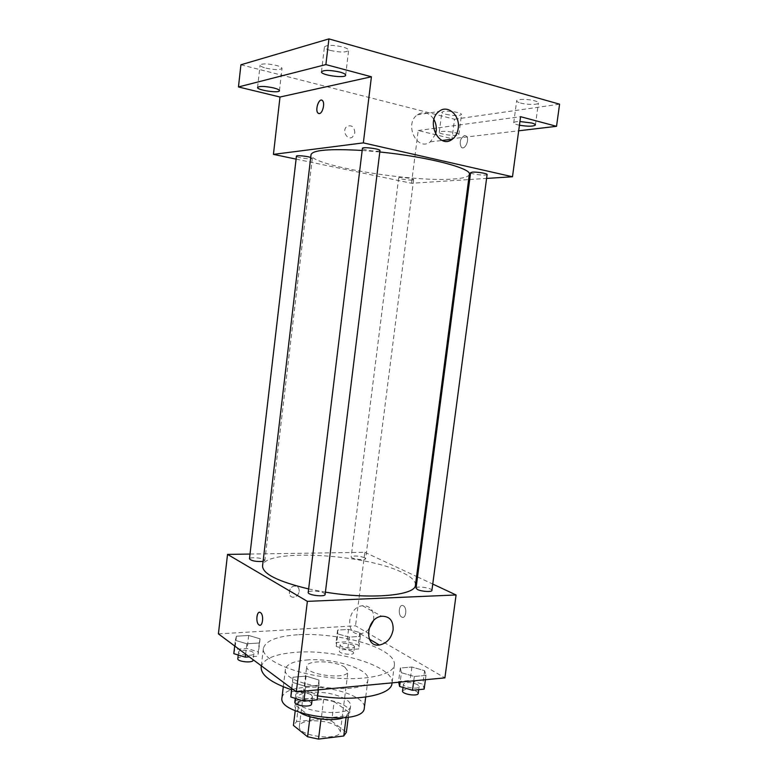 <?xml version="1.0" encoding="UTF-8"?>
<svg xmlns="http://www.w3.org/2000/svg" width="778" height="778" viewBox="0 0 778 778"><rect width="100%" height="100%" fill="white"/><g stroke="black" fill="none" stroke-linecap="round" stroke-linejoin="round"><path stroke-width="0.58" stroke-dasharray="3.89 2.92" d="M345.004 667.32C335.6 660.61 306.736 659.783 306.736 666.338C304.499 674.808 348.077 680.235 347.99 671.482L345.004 667.32M337.516 726.701C328.287 719.096 299.501 718.736 299.365 726.36C296.972 736.241 340.317 741.638 340.414 731.476L337.516 726.701M296.535 721.663L321.226 718.921L331.71 721.089L334.151 701.591L323.648 699.451L298.947 701.931L296.535 721.663L293.432 725.427M331.71 721.089L346.366 732.322M323.648 699.451L321.226 718.921M334.151 701.591L348.923 712.171L346.395 732.098M298.947 701.931L295.864 705.5L295.232 710.674M348.923 712.171L346.307 715.886L321.071 718.697L310.091 716.412L295.864 705.5M300.104 712.599C296.437 710.275 294.716 707.97 294.94 705.685C295.757 702.077 300.405 699.792 308.905 698.839C326.352 696.777 351.393 704.956 349.769 712.512C349.429 714.788 347.202 716.596 343.069 717.948M309.702 692.313C301.212 693.237 296.564 695.474 295.757 699.023C292.586 711.345 350.664 718.58 350.615 705.85C350.82 703.847 349.487 701.824 346.628 699.801C336.825 694.015 324.523 691.525 309.702 692.313M346.307 715.886L346.093 717.608M281.986 697.633C283.25 692.245 290.301 688.88 303.157 687.538C329.23 684.65 366.594 696.65 364.308 707.883M306.532 660.007C332.614 657.556 370.134 669.051 367.955 679.476C368.412 697.234 280.615 686.303 285.419 669.197C286.644 664.208 293.676 661.144 306.532 660.007M261.175 667.009C263.265 658.917 274.644 654.035 295.309 652.353C336.281 648.726 395.107 666.532 391.995 683.298M317.638 695.872L291.468 689.755M297.449 634.78C276.774 636.239 265.415 640.809 263.372 648.482C261.554 658.976 290.272 672.746 326.332 677.171C362.383 681.722 393.6 675.421 394.407 664.811C394.796 660.308 391.208 655.796 383.651 651.274C365.427 640.206 326.196 632.835 297.449 634.78M235.355 640.352L236.415 636.21L248.688 635.461L260.056 638.806L259.298 642.978L246.869 643.785L235.355 640.352L236.415 636.21L248.688 635.461L260.056 638.806L259.298 642.978L246.869 643.785L235.355 640.352L234.693 645.993M292.616 682.384L292.995 677.23L306.085 676.111L318.961 680.05L318.951 685.224L305.696 686.449L292.616 682.384L292.995 677.23L306.085 676.111L318.961 680.05L318.951 685.224L305.696 686.449L292.616 682.384L291.867 688.579M218.414 633.866L355.527 625.823L444.899 677.881M337.817 633.924L337.594 630.083L348.544 629.421L359.825 632.543L360.311 636.404L349.244 637.124L337.817 633.924L337.594 630.083L348.544 629.421L359.825 632.543L360.311 636.404L349.244 637.124L337.817 633.924L336.242 646.479L336.047 642.492L346.998 641.753L358.259 644.943L358.716 648.949L347.649 649.747L336.242 646.479M401.399 672.727L400.339 668.02L411.883 667.028L424.613 670.675L425.994 675.411L414.324 676.481L401.399 672.727L400.339 668.02L411.883 667.028L424.613 670.675L425.994 675.411L414.324 676.481L401.399 672.727L400.174 682.092M250.02 554.053L364.833 552.292L355.527 625.823M299.219 591.436C299.306 587.954 297.789 586.165 294.668 586.067C288.288 586.34 287.286 597.903 293.695 597.183C296.7 596.658 298.538 594.742 299.219 591.436C299.306 587.964 297.789 586.165 294.668 586.067C288.288 586.349 287.286 597.912 293.695 597.183C296.7 596.658 298.538 594.742 299.219 591.436M415.442 585.056C415.715 580.991 411.27 576.79 402.129 572.452C364.94 553.722 263.431 548.179 262.546 566.005M308.642 588.936L325.408 592.136M364.833 552.292L416.561 576.488M417.514 576.926L432.753 584.054M325.126 594.441L323.979 593.128C320.215 590.823 308.107 590.259 308.214 592.418M263.09 561.424L264.86 560.491L264.024 559.538C260.873 557.573 249.32 557.029 249.456 558.857M364.503 557.67C358.308 555.745 353.864 555.482 351.17 556.863C350.547 558.867 365.738 560.812 365.631 558.721L364.503 557.67M416.045 588.139C416.006 585.63 432.578 588.012 431.907 590.424M403.257 605.712C399.124 603.3 397.548 614.98 401.72 617.051C405.853 619.696 407.584 607.89 403.364 605.77L403.257 605.712C399.124 603.3 397.539 614.98 401.72 617.051C405.853 619.696 407.575 607.89 403.354 605.77L403.257 605.712M259.531 612.315L260.552 612.656C263.654 614.552 263.149 625.405 259.969 625.23M368.782 629.285C366.214 631.892 363.365 633.38 360.224 633.739C344.761 636.025 346.988 607.141 362.451 605.722C370.26 605.663 374.014 610.108 373.712 619.045L373.372 620.893M469.348 174.35C468.755 176.781 463.387 178.347 453.253 179.028C411.883 182.451 308.594 165.286 311.035 154.637M362.169 150.465L379.8 151.982M470.612 172.667C470.038 174.126 487.271 176.081 487.106 174.535M310.704 157.438L312.318 158.342L311.288 158.731C307.728 159.247 295.951 157.234 296.437 156.184M412.301 180.068C408.528 180.408 398.268 178.746 398.706 177.861C398.472 176.567 414.178 178.483 413.643 179.689L412.301 180.068M379.975 150.562L378.546 151.107C374.267 151.71 361.887 149.58 362.431 148.326M296.097 159.12L411.523 183.268L468.657 179.582M469.708 179.514L486.59 178.425M240.927 64.778L454.517 119.238L451.999 138.717L518.683 130.801M411.523 183.268L418.204 130.519L451.999 138.717M354.836 132.844C354.34 126.833 351.724 124.684 347.007 126.406C341.445 130.169 347.27 141.168 352.56 136.986L354.836 132.844M418.204 130.519L520.589 116.69M464.592 135.508C460.226 138.319 459.127 142.228 461.296 147.227C464.777 150.913 470.077 139.281 466.333 136.101L464.592 135.508C460.216 138.319 459.117 142.218 461.286 147.227C464.767 150.913 470.077 139.281 466.333 136.101L464.592 135.508M321.693 100.148L322.559 100.702C325.126 103.153 322.637 113.345 319.427 113.598L318.795 113.588M435.573 134.088L430.351 141.839C417.416 152.167 403.685 124.383 417.271 114.833C423.67 110.933 429.232 112.489 433.939 119.491M354.846 132.844C354.34 126.833 351.734 124.684 347.007 126.406C341.454 130.169 347.27 141.168 352.57 136.977L354.846 132.844M455.013 132.649C457.59 133.31 458.894 133.933 458.894 134.516C459.039 136.782 438.549 134.409 439.278 132.25C441.457 130.918 446.698 131.054 455.013 132.649M519.441 125.219C515.697 124.431 513.791 123.614 513.723 122.768C513.995 121.961 516.067 121.553 519.937 121.533M454.517 119.238L559.586 104.184M330.358 50.424C340.19 52.573 346.288 52.564 348.632 50.376C348.612 49.247 346.667 48.119 342.806 46.991C332.867 44.803 326.731 44.803 324.407 47.001C324.455 48.148 326.439 49.296 330.358 50.424M520.453 102.997C526.842 104.865 538.512 104.884 538.415 102.988C538.444 102.278 537.209 101.558 534.719 100.839C528.301 98.923 516.495 98.932 516.67 100.819C516.65 101.548 517.915 102.268 520.453 102.997M445.794 114.288C454.041 115.932 459.273 116.01 461.5 114.512C461.5 113.87 460.206 113.199 457.62 112.499C449.305 110.846 444.044 110.768 441.836 112.256C441.855 112.917 443.168 113.598 445.794 114.288M266.047 68.163C274.78 70.001 280.099 70.078 282.006 68.396C281.937 67.423 279.992 66.422 276.151 65.371C267.331 63.514 261.982 63.426 260.095 65.109C260.183 66.101 262.167 67.122 266.047 68.163M398.706 682.238L398.56 681.567L410.103 680.487L422.804 684.202L424.166 689.114M417.718 684.698C411.008 682.014 406.252 681.829 403.432 684.144C402.586 687.412 419.109 689.921 419.148 686.527L417.718 684.698M400.339 668.02L398.56 681.567M411.883 667.028L410.103 680.487M424.613 670.675L422.804 684.202M425.994 675.411L425.42 679.709M414.324 676.481L413.75 680.818M418.243 693.334L416.814 691.467C410.123 688.754 405.357 688.579 402.537 690.942M291.235 691.652L304.324 690.417L317.181 694.443L317.142 699.821M311.404 694.997C307.748 692.05 295.708 691.837 295.728 694.744C294.823 698.488 312.455 700.56 312.484 696.718L311.404 694.997M292.995 677.23L291.633 688.404M306.085 676.111L304.324 690.417M318.961 680.05L317.181 694.443M318.951 685.224L318.387 689.814M305.696 686.449L305.132 691.059M311.589 703.954L310.519 702.213C306.872 699.208 294.833 699.023 294.843 701.98M353.416 645.273C347.319 642.959 342.894 642.793 340.151 644.787C339.432 647.529 354.505 649.484 354.486 646.644L353.416 645.273M337.594 630.083L336.047 642.492M348.544 629.421L346.998 641.753M359.825 632.543L358.259 644.943M360.311 636.404L358.716 648.949M349.244 637.124L347.649 649.747M352.638 651.487C346.541 649.134 342.116 648.978 339.364 651.021C338.644 653.812 353.708 655.757 353.698 652.878L352.638 651.487M233.808 653.656L234.888 649.348L247.161 648.512L258.51 651.925L257.732 656.262L249.3 656.875M253.083 652.304C250.02 649.795 238.525 649.581 238.583 652.042C237.835 655.125 253.91 656.72 253.881 653.559L253.083 652.304M236.415 636.21L234.888 649.348M248.688 635.461L247.161 648.512M260.056 638.806L258.51 651.925M259.298 642.978L257.732 656.262M246.869 643.785L245.654 654.152M253.103 660.152L252.305 658.878C249.252 656.331 237.757 656.136 237.815 658.645M340.414 731.476L347.99 671.482M299.365 726.36L306.736 666.338M295.757 699.023L294.94 705.685M350.615 705.85L349.769 712.512M348.894 712.385L348.281 717.277M285.419 669.197L283.289 686.789M367.955 679.476L365.699 697.059M263.372 648.482L261.32 665.822M394.407 664.811L392.054 682.86M360.224 633.739L369.356 639.127M362.451 605.722L381.706 616.264M312.318 158.342L264.86 560.491M398.706 177.861L351.17 556.863M413.643 179.689L365.631 558.721M430.351 141.839L442.205 140.448M417.271 114.833L439.074 111.419M279.448 90.705L282.006 68.396M257.567 87.476L260.095 65.109M458.894 134.516L461.5 114.512M439.278 132.25L441.836 112.256M535.42 124.986L538.415 102.988M513.723 122.768L516.67 100.819M345.656 75.184L348.632 50.376M321.47 71.848L324.407 47.001M403.432 684.144L402.994 687.46M419.148 686.527L418.729 689.658M295.728 694.744L295.28 698.401M312.484 696.718L312.046 700.326M340.151 644.787L339.364 651.021M354.486 646.644L353.698 652.878M238.583 652.042L238.243 655.008M253.881 653.559L253.151 659.744"/><path stroke-width="1.17" d="M346.093 717.608L343.759 735.998L318.523 739.1L307.573 736.776L293.432 725.427L295.232 710.674M343.759 735.998L346.366 732.322L348.281 717.277M343.069 717.948C332.352 721.634 309.586 718.804 300.104 712.599M321.022 719.028L318.523 739.1M310.043 716.781L307.573 736.776M365.699 697.059L364.308 707.883C364.59 726.983 277.026 716.071 281.986 697.633L283.289 686.789M392.054 682.86L391.995 683.298C391.742 695.25 355.546 702.135 317.638 695.872M291.468 689.755C270.89 682.637 260.795 675.051 261.175 667.009L261.32 665.822M432.753 584.054L456.083 594.966L444.899 677.881L296.311 691.895L218.414 633.866L227.526 554.403L250.02 554.053M362.169 150.465C329.775 148.617 312.737 150.008 311.035 154.637L262.546 566.005C262.74 573.94 278.106 581.584 308.642 588.936M325.408 592.136C371.106 599.78 415.851 595.481 415.442 585.056L469.348 174.35C472.013 168.34 427.647 156.748 379.8 151.982M456.083 594.966L307.368 601.365L227.526 554.403M416.561 576.488L417.514 576.926M308.214 592.418C307.436 595.17 325.223 597.29 325.126 594.441L379.975 150.562C380.646 148.899 362.188 146.546 362.431 148.326L308.214 592.418M310.704 157.438C306.6 156.047 296.185 155.143 296.437 156.184L249.456 558.857C251.615 560.957 256.156 561.813 263.09 561.424M417.485 589.52L416.045 588.139L470.612 172.667L472.363 172.152C476.768 171.744 487.641 173.504 487.106 174.535L431.907 590.424C432.043 592.233 421.413 591.572 417.485 589.52M307.368 601.365L296.311 691.895M393.114 629.869C391.344 638.388 386.763 643.445 379.363 645.03C363.637 647.49 365.991 617.82 381.706 616.264C389.642 616.147 393.444 620.688 393.114 629.869M258.996 624.938L258.948 624.899C255.252 622.556 256.915 609.719 260.542 612.656C264.199 614.97 262.594 627.71 258.996 624.938M259.969 625.23L258.957 624.899C255.845 623.003 256.341 612.15 259.531 612.315M373.372 620.893L368.782 629.285M486.59 178.425L512.488 176.762L363.345 142.88L273.428 154.375L296.097 159.12M468.657 179.582L469.708 179.514M518.683 130.801L556.533 126.308L559.586 104.184L328.919 38.9L240.927 64.778L238.457 86.951L280.002 97.026L273.428 154.375M556.533 126.308L520.589 116.69L512.488 176.762M328.919 38.9L325.885 64.584L238.457 86.951M363.345 142.88L371.417 76.769L325.885 64.584M458.223 128.351C457.522 133.145 455.538 136.782 452.281 139.252C439.103 149.872 425.226 121.232 439.074 111.419C447.729 104.106 460.382 115.523 458.223 128.351M371.417 76.769L280.002 97.026M319.418 113.598L317.92 113.043C314.623 109.815 319.457 96.851 322.559 100.702C325.126 103.153 322.627 113.345 319.418 113.598M318.795 113.588L317.93 113.043C315.08 110.34 318.377 98.991 321.693 100.148M433.939 119.491C435.913 123.099 436.653 127.018 436.166 131.239L435.573 134.088M273.574 87.904C277.415 88.896 279.37 89.83 279.448 90.705C279.623 93.506 256.798 90.141 257.567 87.476C259.434 85.969 264.773 86.115 273.574 87.904M339.811 72.053C343.681 73.122 345.626 74.173 345.656 75.184C345.782 78.636 320.555 75.165 321.47 71.848C323.774 69.894 329.882 69.962 339.811 72.053M519.937 121.533L531.705 122.992C534.204 123.673 535.439 124.334 535.42 124.986C533.455 126.522 528.126 126.6 519.441 125.219M425.42 679.709L424.166 689.114L412.496 690.28L399.6 686.449L398.706 682.238M400.174 682.092L399.6 686.449M413.75 680.818L412.496 690.28M402.994 687.46L402.537 690.942C401.681 694.268 418.194 696.787 418.243 693.334L418.729 689.658M318.387 689.814L317.142 699.821L303.887 701.143L290.836 696.991L291.633 688.404M291.867 688.579L290.836 696.991M305.132 691.059L303.887 701.143M295.28 698.401L294.843 701.98C293.938 705.792 311.55 707.863 311.589 703.954L312.046 700.326M249.3 656.875L245.303 657.167L233.808 653.656L234.693 645.993M245.654 654.152L245.303 657.167M238.243 655.008L237.815 658.645C237.057 661.777 253.122 663.362 253.103 660.152L253.151 659.744M369.356 639.127L379.363 645.03M442.205 140.448L452.281 139.252"/></g></svg>
